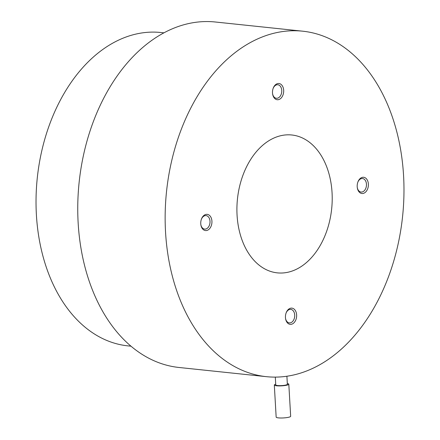 <?xml version="1.0" encoding="UTF-8"?>
<svg xmlns="http://www.w3.org/2000/svg" width="440" height="440" viewBox="0 0 440 440"><rect width="100%" height="100%" fill="white"/><g stroke="black" fill="none" stroke-linecap="round" stroke-linejoin="round"><path stroke-width="0.66" d="M275.721 384.202A7.26 1.238 -3.3 0 0 274.312 385.028L276.161 417.115A7.26 1.238 -3.3 0 0 280.77 418A7.26 1.238 -3.3 0 0 288.684 417.252A7.26 1.238 -3.3 0 0 290.664 416.279L288.811 384.192A7.26 1.238 -3.3 0 0 287.32 383.537M274.312 385.028A7.26 1.238 -3.3 0 0 278.916 385.913A7.26 1.238 -3.3 0 0 286.836 385.165A7.26 1.238 -3.3 0 0 288.811 384.192M357.814 182.232A6.798 4.642 -84 0 1 361.411 178.602A6.798 4.642 -84 0 1 362.511 178.53A6.798 4.642 -84 0 1 366.471 184.976A6.798 4.642 -84 0 1 362.186 191.972A6.798 4.642 -84 0 1 361.086 192.049A6.798 4.642 -84 0 1 357.264 187.451M273.114 88.457A6.798 4.642 -84 0 1 277.811 84.755A6.798 4.642 -84 0 1 281.754 90.409A6.798 4.642 -84 0 1 276.392 98.274A6.798 4.642 -84 0 1 272.564 93.676M201.366 219.302A6.798 4.642 -84 0 1 204.969 215.672A6.798 4.642 -84 0 1 206.063 215.6A6.798 4.642 -84 0 1 210.023 222.046A6.798 4.642 -84 0 1 205.739 229.042A6.798 4.642 -84 0 1 204.644 229.119A6.798 4.642 -84 0 1 200.816 224.521M286.066 313.077A6.798 4.642 -84 0 1 290.763 309.375A6.798 4.642 -84 0 1 294.707 315.029A6.798 4.642 -84 0 1 289.339 322.894A6.798 4.642 -84 0 1 285.516 318.296M275.308 377.108L275.759 384.945A5.808 0.99 -3.3 0 0 279.444 385.649A5.808 0.99 -3.3 0 0 285.78 385.055A5.808 0.99 -3.3 0 0 287.364 384.274L286.897 376.239M363.248 193.413A8.157 5.572 -84 0 1 357.297 187.704A8.157 5.572 -84 0 1 357.902 181.99A8.157 5.572 -84 0 1 362.324 177.37A8.157 5.572 -84 0 1 368.374 184.069A8.157 5.572 -84 0 1 363.248 193.413M283.673 90.293A8.157 5.572 -84 0 1 278.894 99.539A8.157 5.572 -84 0 1 272.602 93.929A8.157 5.572 -84 0 1 272.498 92.939A8.157 5.572 -84 0 1 273.202 88.215A8.157 5.572 -84 0 1 279.285 83.562A8.157 5.572 -84 0 1 283.673 90.293M205.876 214.44A8.157 5.572 -84 0 1 211.926 221.139A8.157 5.572 -84 0 1 206.8 230.483A8.157 5.572 -84 0 1 200.855 224.774A8.157 5.572 -84 0 1 201.454 219.06A8.157 5.572 -84 0 1 205.876 214.44M285.45 317.559A8.157 5.572 -84 0 1 286.154 312.834A8.157 5.572 -84 0 1 292.237 308.182A8.157 5.572 -84 0 1 296.626 314.914A8.157 5.572 -84 0 1 291.847 324.159A8.157 5.572 -84 0 1 285.549 318.549A8.157 5.572 -84 0 1 285.45 317.559M280.632 135.74A69.311 47.361 -84 0 1 291.808 134.992A69.311 47.361 -84 0 1 332.189 200.756A69.311 47.361 -84 0 1 288.492 272.118A69.311 47.361 -84 0 1 277.315 272.861A69.311 47.361 -84 0 1 236.935 207.097A69.311 47.361 -84 0 1 280.632 135.74M294.415 374.798A173.69 118.679 -84 0 1 266.398 376.668A173.69 118.679 -84 0 1 165.215 211.877A173.69 118.679 -84 0 1 274.709 33.055A173.69 118.679 -84 0 1 302.726 31.191A173.69 118.679 -84 0 1 403.909 195.976A173.69 118.679 -84 0 1 294.415 374.798M266.398 376.668L179.003 367.477A173.69 118.679 -84 0 1 77.82 202.686A173.69 118.679 -84 0 1 187.308 23.865A173.69 118.679 -84 0 1 215.325 22L302.726 31.191M130.994 346.192L127.87 345.868A157.542 107.646 -84 0 1 36.091 196.394A157.542 107.646 -84 0 1 135.41 34.199A157.542 107.646 -84 0 1 160.82 32.505L163.944 32.83"/></g></svg>
